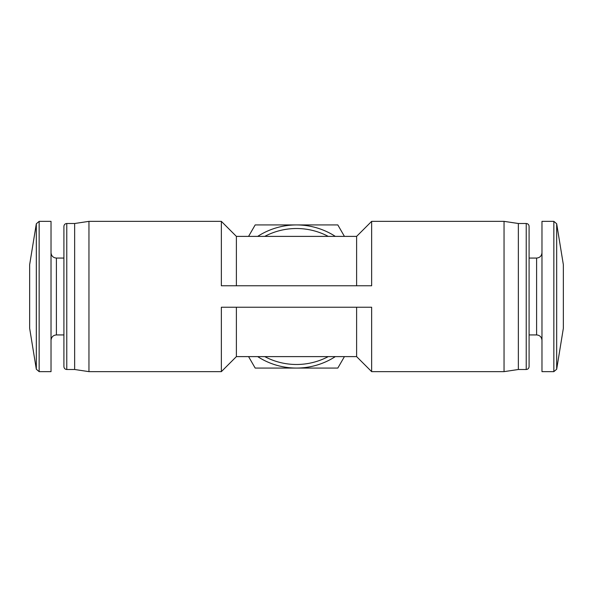 <?xml version="1.0" encoding="UTF-8"?>
<svg xmlns="http://www.w3.org/2000/svg" width="593" height="593" viewBox="0 0 593 593"><rect width="100%" height="100%" fill="white"/><g stroke="black" fill="none" stroke-linecap="round" stroke-linejoin="round"><path stroke-width="0.89" d="M36.321 223.761L36.321 369.239L29.65 328.329L29.65 264.671L36.321 223.761L39.153 221.359L51.028 221.359L51.028 371.641L39.153 371.641L39.153 221.359M563.35 328.329L563.35 264.671L556.679 223.761L556.679 369.239L563.35 328.329M344.429 236.385L337.817 224.932L296.5 224.932A71.568 71.568 0 0 1 335.334 236.385M257.666 236.385A71.568 71.568 0 0 1 296.5 224.932L255.183 224.932L248.571 236.385M335.334 356.615A71.568 71.568 0 0 1 296.5 368.068L337.817 368.068L344.429 356.615M371.641 371.641L371.641 307.233L221.359 307.233L221.359 371.641L236.385 356.615L356.615 356.615L371.641 371.641L504.043 371.641L504.043 221.359L371.641 221.359L371.641 285.767L221.359 285.767L221.359 221.359L88.957 221.359L88.957 371.641L221.359 371.641M221.359 221.359L236.385 236.385L236.385 285.767M236.385 307.233L236.385 356.615M356.615 307.233L356.615 356.615M236.385 236.385L356.615 236.385L356.615 285.767M264.745 236.385A67.987 67.987 0 0 1 328.255 236.385M328.255 356.615A67.987 67.987 0 0 1 264.745 356.615M63.911 258.066L56.394 258.066C53.14 257.747 51.346 255.961 51.028 252.7M74.644 369.498L74.644 223.502L66.772 223.502C65.037 223.672 64.081 224.628 63.911 226.363L63.911 366.637C64.096 368.386 65.052 369.343 66.772 369.498L74.644 369.498L88.957 371.641M74.644 223.502L88.957 221.359M504.043 221.359L518.356 223.502L518.356 369.498L504.043 371.641M518.356 223.502L526.228 223.502C527.963 223.672 528.919 224.628 529.089 226.363L529.089 366.637L529.089 334.934L536.606 334.934C539.83 335.215 541.624 337.009 541.972 340.3M529.089 258.066L536.606 258.066L536.606 334.934M541.972 252.7C541.654 255.961 539.86 257.747 536.606 258.066M556.679 223.761L553.847 221.359L541.972 221.359L541.972 371.641L553.847 371.641L556.679 369.239M248.571 356.615L255.183 368.068L296.5 368.068A71.568 71.568 0 0 1 257.666 356.615M56.394 258.066L56.394 334.934C53.17 335.215 51.376 337.009 51.028 340.3M66.772 223.502L66.772 369.498M526.228 223.502L526.228 369.498C527.948 369.343 528.904 368.386 529.089 366.637M553.847 221.359L553.847 371.641M356.615 236.385L371.641 221.359M36.321 369.239L39.153 371.641M56.394 334.934L63.911 334.934M518.356 369.498L526.228 369.498"/></g></svg>
